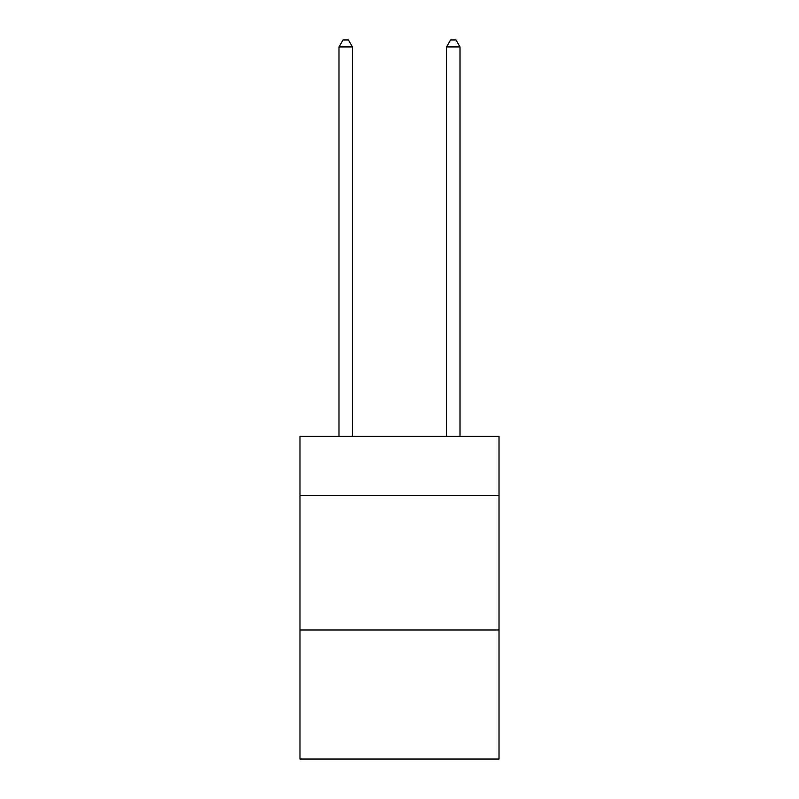 <?xml version="1.0" encoding="UTF-8"?>
<svg xmlns="http://www.w3.org/2000/svg" width="799" height="799" viewBox="0 0 799 799"><rect width="100%" height="100%" fill="white"/><g stroke="black" fill="none" stroke-linecap="round" stroke-linejoin="round"><path stroke-width="1.2" d="M499.005 495.51L499.005 436.344L299.995 436.344L299.995 495.51L499.005 495.51L499.005 759.05L299.995 759.05L299.995 495.51M499.005 629.972L299.995 629.972M352.439 436.344L352.439 46.941L338.996 46.941L338.996 436.344M338.996 46.941L343.031 39.95L348.404 39.95L352.439 46.941M460.004 436.344L460.004 46.941L446.561 46.941L446.561 436.344M446.561 46.941L450.596 39.95L455.969 39.95L460.004 46.941"/></g></svg>

